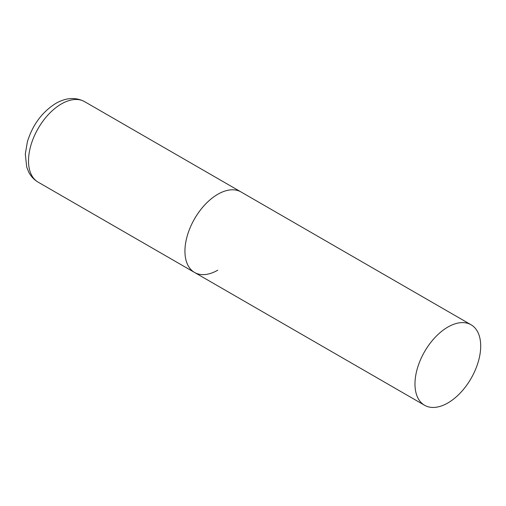<?xml version="1.0" encoding="UTF-8"?>
<svg xmlns="http://www.w3.org/2000/svg" width="506" height="506" viewBox="0 0 506 506"><rect width="100%" height="100%" fill="white"/><g stroke="black" fill="none" stroke-linecap="round" stroke-linejoin="round"><path stroke-width="0.76" d="M217.801 270.166A46.476 26.831 -60 0 1 194.563 272.462A46.476 26.831 -60 0 1 187.441 235.227A46.476 26.831 -60 0 1 217.801 194.272A46.476 26.831 -60 0 1 241.039 191.97A46.476 26.831 120 0 0 205.221 204.418A46.476 26.831 120 0 0 184.937 251.191A46.476 26.831 120 0 0 194.563 272.462L38.133 182.154A46.476 26.831 -60 0 1 31.011 144.912A46.476 26.831 -60 0 1 61.371 103.958A46.476 26.831 -60 0 1 84.61 101.655C75.729 96.969 66.128 97.557 55.799 103.407C42.087 112.041 32.618 124.837 27.381 141.788L25.3 154.077L26.717 167.037L28.538 171.711C30.727 176.177 33.927 179.662 38.133 182.154M480.7 346.053A46.476 26.831 120 0 0 471.073 324.776A46.476 26.831 120 0 0 435.261 337.23A46.476 26.831 120 0 0 414.977 384.003A46.476 26.831 120 0 0 424.597 405.274A46.476 26.831 120 0 0 460.416 392.827A46.476 26.831 120 0 0 480.7 346.053M471.073 324.776L84.61 101.655M194.563 272.462L424.597 405.274"/></g></svg>
